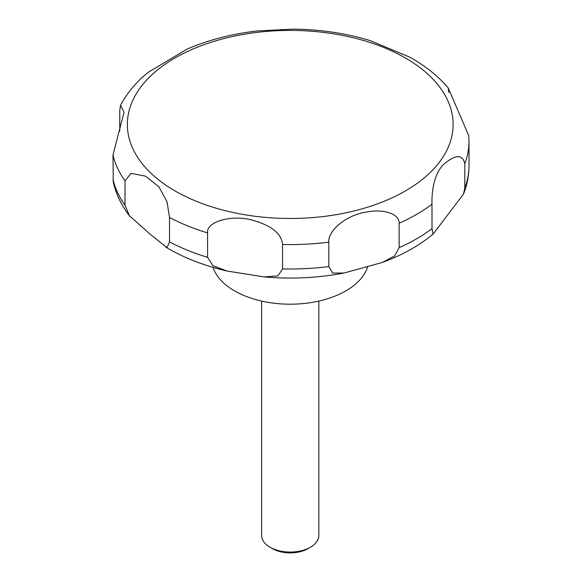 <?xml version="1.0" encoding="UTF-8"?>
<svg xmlns="http://www.w3.org/2000/svg" width="582" height="582" viewBox="0 0 582 582"><rect width="100%" height="100%" fill="white"/><g stroke="black" fill="none" stroke-linecap="round" stroke-linejoin="round"><path stroke-width="0.87" d="M212.983 267.371A78.665 45.418 0 0 0 234.604 290.891A78.665 45.418 0 0 0 313.589 302.145A78.665 45.418 0 0 0 367.584 267.014M261.624 301.083L261.624 535.542A28.605 16.514 0 0 0 270.004 547.218L272.507 548.659A25.062 14.47 0 0 0 307.951 548.659L310.453 547.218A28.605 16.514 0 0 0 318.834 535.542L318.834 301.083M167.012 247.685L149.618 233.782L129.473 215.769L125.021 205.228L125.021 180.806L131.03 173.371L145.529 176.142L158.901 186.829L167.012 201.75L169.529 217.508L169.529 241.93L167.012 247.685M119.761 131.066L119.761 110.267L120.539 105.306L124.024 112.326L112.995 154.907L113.272 182.122C116.058 194.206 121.456 205.417 129.466 215.769M409.524 57.051L369.941 40.529C345.81 33.232 320.289 29.427 293.379 29.1L257.084 30.97C231.556 33.923 208.145 40.005 186.851 49.215L148.097 72.401C136.224 82.055 127.043 93.018 120.539 105.306M294.136 29.115L293.379 29.1M207.585 257.309L207.585 232.895C205.948 221.706 231.767 214.351 252.341 220.142C271.547 225.518 281.615 233.637 282.539 244.491L282.539 268.906L277.992 275.868L264.192 276.916L227.111 271.052L212.859 265.676L207.585 257.309A178.776 103.218 0 0 1 169.529 241.93M328.815 266.571L328.815 242.148C327.601 231.323 345.584 215.034 366.347 212.11C383.785 208.509 399.514 213.892 399.15 223.219L399.15 247.634L394.683 255.862L382.272 262.482L344.035 273.023L332.693 273.082L328.815 266.571A178.776 103.218 0 0 1 282.539 268.906M431.997 228.668L431.997 204.253C431.568 193.77 433.459 173.305 444.459 163.709C455.801 154.397 462.574 154.375 464.792 163.644L464.792 188.066L463.468 194.104L433.052 234.182L431.997 228.668A178.776 103.218 0 0 1 399.15 247.634M464.792 163.644A178.776 103.218 0 0 0 469.005 141.368L468.794 135.824L448.264 87.998L448.744 92.465M272.507 548.659L270.004 547.218A28.605 16.514 0 0 0 310.453 547.218M175.066 190.94A162.865 94.029 0 0 0 405.392 190.94A162.865 94.029 0 0 0 405.392 57.96A162.865 94.029 0 0 0 175.066 57.96A162.865 94.029 0 0 0 175.066 190.94M112.995 179.321A178.776 103.218 0 0 0 125.021 205.228M112.995 154.907A178.776 103.218 0 0 0 125.021 180.806M169.529 217.508A178.776 103.218 0 0 0 207.585 232.895M282.539 244.491A178.776 103.218 0 0 0 328.815 242.148M399.15 223.219A178.776 103.218 0 0 0 431.997 204.253M464.792 188.066A178.776 103.218 0 0 0 469.005 165.79C468.976 175.495 467.135 184.938 463.468 194.104M227.111 271.052C205.177 266.003 185.563 258.51 168.256 248.594L165.725 247.103M448.264 87.998C438.683 76.693 426.664 66.879 412.202 58.564L409.015 56.774M469.005 141.368L469.005 165.79M433.052 234.182C418.916 245.808 401.995 255.236 382.272 262.489M344.035 273.023C317.903 277.992 291.291 279.287 264.192 276.908"/></g></svg>
